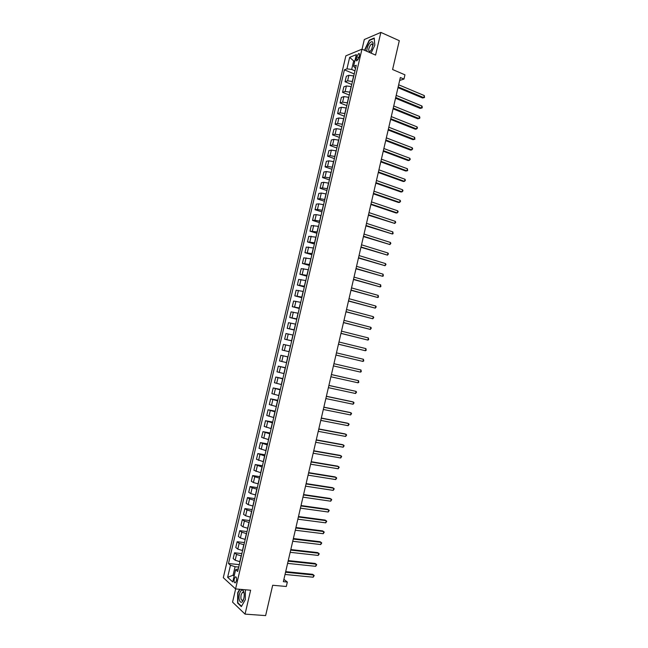 <?xml version="1.0" encoding="UTF-8"?>
<svg xmlns="http://www.w3.org/2000/svg" width="648" height="648" viewBox="0 0 648 648"><rect width="100%" height="100%" fill="white"/><g stroke="black" fill="none" stroke-linecap="round" stroke-linejoin="round"><path stroke-width="0.97" d="M236.423 580.827C236.82 578.032 236.439 576.72 235.281 576.898L234.244 578.883C233.847 581.677 234.228 582.981 235.386 582.811L236.423 580.827M235.645 588.935L232.559 602.13L245.049 614.118L265.623 615.6L272.678 585.257L286.311 586.489L287.339 582.042L283.897 579.336M345.87 55.825L223.301 577.692L235.564 588.927L361.965 49.175L345.87 55.825M361.965 49.175L375.573 55.08L380.862 32.4L364.306 39.528L362.038 49.208M380.862 32.4L399.298 40.686L392.591 69.522L404.951 74.828L403.963 79.072L400.343 77.525L283.362 581.669L287.339 582.042M356.635 56.773L356.189 58.676C355.89 60.272 356.141 60.985 356.927 60.823L358.943 57.583L359.389 55.663C359.689 54.076 359.446 53.363 358.66 53.525L356.635 56.773L358.903 57.737M354.893 60.815L353.581 61.333L351.678 69.449L346.955 68.85L344.388 69.838L228.485 563.533L239.29 564.619M346.955 68.85L349.653 57.34L356.343 54.618L353.606 66.29L355.517 68.494M238.286 568.92L235.621 569.689L237.686 571.471L356.27 65.262L353.606 66.29M235.621 569.689L232.754 581.936L227.634 577.311L230.469 565.242L228.485 563.533M245.049 614.118L250.63 590.231L235.564 588.927M399.662 80.465L403.963 79.072M354.659 61.795L349.653 57.34M234.301 575.335L233.102 575.221L234.114 576.121M354.966 70.826L351.678 69.449M353.768 75.946L348.908 75.281L346.34 76.229L345.044 81.737L351.767 84.491M352.471 81.494L347.611 80.814L345.044 81.737M351.273 86.621L346.413 85.933L343.853 86.824L342.557 92.34L349.296 95.045M349.969 92.178L345.109 91.481L342.557 92.34M348.77 97.305L343.91 96.601L341.366 97.435L340.07 102.959L346.818 105.616M347.466 102.862L342.606 102.149L340.07 102.959M346.267 107.997L341.407 107.276L338.872 108.054L337.576 113.578L344.339 116.203M344.963 113.562L340.103 112.833L337.576 113.578M343.756 118.697L338.896 117.96L336.377 118.681L335.081 124.214L341.861 126.789M342.452 124.27L337.592 123.525L335.081 124.214M341.245 129.414L336.393 128.66L333.882 129.325L332.578 134.865L339.374 137.392M339.941 134.995L335.089 134.225L332.578 134.865M338.734 140.146L333.882 139.369L331.379 139.976L330.083 145.517L336.887 148.011M337.422 145.727L332.57 144.941L330.083 145.517M336.215 150.879L331.363 150.085L328.884 150.636L327.58 156.184L334.4 158.63M334.911 156.468L330.059 155.666L327.58 156.184M333.696 161.627L328.852 160.817L326.373 161.312L325.069 166.868L331.906 169.266M332.392 167.216L327.54 166.398L325.069 166.868M331.177 172.384L326.333 171.558L323.87 171.995L322.566 177.552L329.419 179.909M329.864 177.981L325.021 177.147L322.566 177.552M328.658 183.157L323.806 182.307L321.359 182.687L320.055 188.252L326.916 190.569M327.345 188.762L322.493 187.904L320.055 188.252M326.13 193.938L321.286 193.072L318.848 193.396L317.544 198.968L324.421 201.236M324.818 199.543L319.974 198.669L317.544 198.968M323.603 204.728L318.759 203.845L316.337 204.112L315.025 209.685L321.918 211.912M322.291 210.341L317.447 209.45L315.025 209.685M321.076 215.525L316.232 214.626L313.818 214.836L312.506 220.417L319.415 222.596M319.756 221.146L314.912 220.239L312.506 220.417M318.541 226.338L311.299 225.577L309.987 231.158L316.913 233.296M317.22 231.968L309.987 231.158M316.005 237.168L308.78 236.318L307.468 241.915L314.401 244.004M314.685 242.798L307.468 241.915M313.462 247.998L306.253 247.082L304.941 252.68L311.891 254.729M312.142 253.635L304.941 252.68M310.927 258.844L303.726 257.847L302.414 263.453L309.371 265.461M309.598 264.489L302.414 263.453M308.383 269.706L301.199 268.628L299.878 274.242L306.86 276.202M307.055 275.351L299.878 274.242M305.832 280.568L298.663 279.426L297.351 285.039L304.341 286.951M304.511 286.23L297.351 285.039M303.288 291.454L296.128 290.223L294.816 295.844L301.822 297.716M301.96 297.116L294.816 295.844M300.737 302.341L293.593 301.036L292.272 306.666L299.295 308.489M299.408 308.011L292.272 306.666M298.177 313.243L291.057 311.866L289.737 317.496L296.768 319.278M296.849 318.913L289.737 317.496M295.626 324.154L288.514 322.696L287.186 328.334L294.241 330.067M294.297 329.832L287.186 328.334M293.066 335.081L285.971 333.542L284.642 339.188L291.705 340.88M291.73 340.767L284.642 339.188M290.507 346.016L283.419 344.404L282.099 350.05L284.351 350.584L285.679 344.898M289.17 351.702L284.351 350.584M287.939 356.959L280.868 355.266L287.955 356.894M286.602 362.653L279.547 360.928L280.868 355.266M285.371 367.918L278.316 366.152L285.42 367.724M284.035 373.621L276.988 371.806L278.316 366.152M282.803 378.886L275.764 377.039L282.876 378.57M281.467 384.596L274.436 382.709L275.764 377.039M280.228 389.861L273.205 387.941L280.333 389.424M278.891 395.58L271.877 393.611L273.205 387.941M277.652 400.853L270.645 398.852L277.79 400.294M276.315 406.571L269.317 404.53L270.645 398.852M275.076 411.861L268.086 409.779L275.238 411.172M273.74 417.579L266.749 415.457L268.086 409.779M272.5 422.869L265.518 420.714L272.687 422.059M271.156 428.603L264.181 426.4L265.518 420.714M269.916 433.893L262.95 431.657L270.135 432.961M268.572 439.636L261.614 437.351L262.95 431.657M267.332 444.933L260.375 442.616L267.575 443.872M265.988 450.676L259.038 448.319L260.375 442.616M264.74 455.981L257.807 453.584L265.024 454.791M263.396 461.724L256.462 459.286L257.807 453.584M262.148 467.038L255.231 464.559L262.456 465.726M260.804 472.789L253.886 470.27L255.231 464.559M259.556 478.103L254.753 476.774L252.647 475.551L259.897 476.669M258.212 483.87L253.409 482.525L251.311 481.27L252.647 475.551M256.964 489.183L252.161 487.831L250.071 486.551L257.329 487.62M255.612 494.95L250.808 493.59L248.727 492.278L250.071 486.551M254.364 500.28L249.569 498.911L247.487 497.567L254.761 498.587M253.012 506.056L248.216 504.671L246.143 503.294L247.487 497.567M251.764 511.385L246.969 509.992L244.895 508.591L252.185 509.563M250.411 517.161L245.616 515.759L243.551 514.326L244.895 508.591M249.156 522.499L244.361 521.089L242.311 519.623L249.618 520.555M247.803 528.282L243.008 526.865L240.959 525.366L242.311 519.623M246.548 533.628L241.761 532.194L239.72 530.672L247.034 531.554M245.195 539.42L240.4 537.978L238.367 536.423L239.72 530.672M243.94 544.765L239.153 543.316L237.128 541.728L244.458 542.562M242.587 550.557L237.792 549.107L235.775 547.487L237.128 541.728M241.331 555.911L236.544 554.445L234.527 552.801L241.874 553.586M239.971 561.719L235.184 560.236L233.175 558.56L234.527 552.801M238.715 567.073L235.094 566.716L233.102 575.221L227.634 577.311M344.388 69.838L354.245 73.937M230.469 565.242L235.094 566.716M371.045 53.12L374.828 45.222L374.236 38.013L369.255 40.136L364.905 49.297L364.994 50.495M239.663 589.283L237.719 592.718L237.581 603.021L241.348 606.601L245.3 599.684L245.398 589.777M369.668 40.314L369.255 40.136M238.116 603.061L237.581 603.021M397.994 87.683L422.618 97.994L423.816 97.662L398.172 86.897M424.302 95.572L424.513 97.516L423.816 97.662L424.302 95.572L398.666 84.783M424.513 97.516L422.618 97.994M395.539 98.245L420.212 108.402L421.411 108.086L395.709 97.5M421.897 105.997L422.302 107.098L422.107 107.924L421.411 108.086L421.897 105.997L396.203 95.378M422.107 107.924L420.212 108.402M393.085 108.823L417.814 118.811L419.005 118.519L393.255 108.103M419.491 116.429L419.896 117.515L419.702 118.349L419.005 118.519L419.491 116.429L393.741 105.98M419.702 118.349L417.814 118.811M390.631 119.41L415.409 129.236L416.599 128.968L390.785 118.722M417.077 126.878L417.49 127.948L416.599 128.968L417.077 126.878L391.279 116.599M388.168 130.005L412.995 139.668L414.185 139.425L388.322 129.349M414.663 137.336L414.89 139.231L414.185 139.425L414.663 137.336L388.816 127.219M369.425 52.415L371.709 49.353L373.135 43.586C372.754 41.229 371.579 41.091 369.635 43.165C367.7 45.814 366.768 48.527 366.841 51.297M373.021 45.449L371.79 43.918L370.616 44.866C368.356 48.697 368.121 50.917 369.903 51.524L370.769 50.925M365.302 50.625L365.205 49.297L369.425 40.419L374.244 38.37L374.811 45.255M239.436 594.159C237.727 600.801 241.607 605.71 243.575 599.246L243.859 598.226C244.49 595.042 244.32 592.556 243.348 590.782C241.858 589.251 240.554 590.377 239.436 594.159M244.166 593.495L243.778 592.564L242.506 592.207L241.096 594.872C240.562 598.72 241.105 600.534 242.725 600.323L243.575 599.238M245.3 599.667L241.518 606.285L237.865 602.826L238.002 592.831L239.987 589.307M385.706 140.616L410.589 150.117L411.772 149.891L385.852 139.984M412.25 147.801L412.671 148.846L411.772 149.891L412.25 147.801L386.346 137.862M383.243 151.235L408.175 160.574L409.35 160.372L383.381 150.636M409.836 158.274L410.257 159.311L409.35 160.372L409.836 158.274L383.875 148.505M380.773 161.87L405.761 171.032L406.928 170.853L380.911 161.295M407.414 168.755L407.649 170.618L406.928 170.853L407.414 168.755L381.405 159.165M378.302 172.506L403.34 181.513L404.506 181.359L378.432 171.971M404.992 179.253L405.421 180.266L404.506 181.359L404.992 179.253L378.926 169.833M375.832 183.157L400.926 191.994L402.084 191.865L375.953 182.647M402.57 189.759L402.999 190.763L402.084 191.865L402.57 189.759L376.448 180.508M373.361 193.825L398.504 202.492L399.654 202.387L373.475 193.339M400.14 200.281L400.577 201.261L399.654 202.387L400.14 200.281L373.969 191.201M370.883 204.493L396.074 212.998L397.232 212.909L370.988 204.047M397.718 210.803L398.147 211.783L397.232 212.909L397.718 210.803L371.482 201.901M368.404 215.177L394.794 223.455L368.501 214.755M395.28 221.341L395.726 222.305L394.794 223.455L395.28 221.341L368.996 212.617M365.926 225.869L392.364 234.001L366.015 225.48M392.85 231.895L393.093 233.685L392.364 234.001L392.85 231.895L366.509 223.341M363.439 236.577L389.926 244.563L363.52 236.22M390.412 242.449L390.857 243.389L389.926 244.563L390.412 242.449L364.022 234.074M360.952 247.293L387.488 255.134L361.025 246.969M387.974 253.02L388.419 253.943L387.488 255.134L387.974 253.02L361.527 244.814M358.466 258.017L385.042 265.712L358.53 257.726M385.536 263.598L385.989 264.506L385.042 265.712L385.536 263.598L359.033 255.571M355.971 268.758L382.604 276.307L356.036 268.491M383.09 274.185L383.349 275.935L382.604 276.307L383.09 274.185L356.53 266.336M353.476 279.507L380.157 286.91L353.533 279.272M380.643 284.788L380.911 286.521L380.157 286.91L380.643 284.788L354.035 277.109M350.981 290.264L377.703 297.521L351.03 290.061M378.197 295.399L378.464 297.124L377.703 297.521L378.197 295.399L351.532 287.898M348.478 301.036L375.257 308.148L348.519 300.858M375.743 306.018L376.213 306.885L375.257 308.148L375.743 306.018L349.021 298.696M345.983 311.81L372.803 318.784L346.016 311.672M373.289 316.653L373.758 317.504L372.803 318.784L373.289 316.653L346.518 309.509M343.472 322.607L370.348 329.427L343.505 322.493M370.834 327.297L371.312 328.131L370.348 329.427L370.834 327.297L344.007 320.331M340.97 333.404L367.886 340.079L340.986 333.323M368.38 337.948L368.655 339.625L367.886 340.079L368.38 337.948L341.488 331.16M338.459 344.218L365.423 350.746L338.475 344.169M365.918 348.616L366.201 350.276L365.423 350.746L365.918 348.616L338.977 341.998M335.948 355.047L362.961 361.422L335.956 355.023M363.455 359.284L363.739 360.936L362.961 361.422L363.455 359.284L336.458 352.852M360.499 372.114L361.276 371.612L360.993 369.976L333.939 363.714L360.993 369.976L360.499 372.114L333.428 365.893M331.411 374.593L358.522 380.668L358.028 382.806L330.909 376.772M331.42 374.552L358.522 380.668L358.814 382.296L358.028 382.806M328.884 385.479L356.052 391.376L355.558 393.514L328.382 387.658M328.901 385.406L356.052 391.376L356.546 392.137L355.558 393.514M326.357 396.374L353.581 402.092L353.087 404.239L325.847 398.561M326.381 396.276L352.512 401.76L354.075 402.837L353.087 404.239M323.822 407.284L351.103 412.817L350.609 414.963L323.32 409.471M323.854 407.155L350.041 412.468L351.605 413.554L350.609 414.963M321.295 418.203L348.624 423.557L348.13 425.704L320.784 420.39M321.327 418.041L347.571 423.185L349.126 424.278L348.13 425.704M318.759 429.138L346.145 434.306L345.651 436.46L318.249 431.325M318.8 428.935L345.092 433.909L346.648 435.01L345.651 436.46M316.216 440.073L343.667 445.071L343.165 447.217L315.706 442.268M316.273 439.846L342.614 444.641L344.169 445.759L343.165 447.217M313.673 451.032L341.18 455.836L340.678 457.99L313.162 453.219M313.737 450.773L340.135 455.39L341.69 456.516L340.678 457.99M311.129 461.992L338.693 466.617L338.191 468.779L310.619 464.187M311.202 461.7L337.657 466.147L339.204 467.289L338.191 468.779M308.586 472.967L336.199 477.414L335.704 479.569L308.075 475.162M308.659 472.643L335.17 476.912L336.717 478.07L335.704 479.569M306.034 483.951L333.712 488.211L333.21 490.374L305.524 486.154M306.115 483.594L332.683 487.693L334.23 488.859L333.21 490.374M303.483 494.95L331.217 499.025L330.715 501.196L302.972 497.154M303.572 494.562L330.188 498.482L331.736 499.657L330.715 501.196M300.931 505.958L328.714 509.855L328.22 512.017L300.413 508.162M301.028 505.537L327.702 509.288L329.241 510.47L328.22 512.017M298.372 516.983L326.219 520.692L325.717 522.855L297.861 519.186M298.477 516.529L325.207 520.093L326.746 521.292L325.717 522.855M295.812 528.007L323.716 531.538L323.214 533.709L295.302 530.218M295.925 527.529L322.704 530.915L324.251 532.121L323.214 533.709M293.252 539.055L321.206 542.392L320.711 544.563L292.734 541.258M293.366 538.537L320.209 541.752L321.748 542.967L320.711 544.563M290.685 550.103L318.703 553.262L318.2 555.433L290.166 552.315M290.814 549.561L317.706 552.598L319.245 553.821L318.2 555.433M288.117 561.168L316.192 564.141L315.689 566.32L287.599 563.387M288.255 560.593L315.195 563.452L316.734 564.692L315.689 566.32M285.549 572.249L313.681 575.027L313.178 577.206L285.031 574.46M285.687 571.633L312.692 574.314L314.223 575.57L313.178 577.206M352.326 81.437L353.622 75.889M349.823 92.113L351.127 86.565M347.32 102.805L348.624 97.249M344.809 113.505L346.113 107.941M342.306 124.214L343.61 118.641M339.795 134.938L341.099 129.357M337.276 145.67L338.588 140.089M334.757 156.411L336.069 150.822M332.238 167.168L333.55 161.571M329.719 177.933L331.031 172.336M327.191 188.706L328.504 183.101M324.664 199.495L325.985 193.882M322.137 210.292L323.449 204.679M319.602 221.106L320.922 215.476M317.066 231.919L318.387 226.298M314.531 242.749L315.851 237.119M311.996 253.595L313.316 247.957M309.452 264.449L310.773 258.803M306.909 275.311L308.229 269.657M304.358 286.189L305.686 280.527M301.806 297.076L303.134 291.406M299.255 307.97L300.583 302.3M296.695 318.881L298.031 313.203M294.143 329.8L295.472 324.113M291.584 340.726L292.912 335.04M289.016 351.67L290.353 345.975M286.448 362.621L287.785 356.927M283.881 373.588L285.217 367.886M281.313 384.564L282.649 378.853M278.737 395.547L280.074 389.829M276.161 406.547L277.498 400.82M273.578 417.555L274.922 411.828M271.002 428.571L272.346 422.844M268.418 439.603L269.762 433.868M265.826 450.644L267.17 444.901M263.242 461.7L264.587 455.949M260.65 472.765L261.995 467.014M258.05 483.845L259.403 478.078M255.45 494.934L256.802 489.167M252.85 506.031L254.202 500.256M250.25 517.145L251.602 511.361M247.641 528.266L249.002 522.482M245.033 539.395L246.394 533.604M242.425 550.541L243.786 544.749M239.809 561.703L241.169 555.895M347.611 80.814L348.908 75.281M345.109 91.481L346.413 85.933M342.606 102.149L343.91 96.601M340.103 112.833L341.407 107.276M337.592 123.525L338.896 117.96M335.089 134.225L336.393 128.66M332.57 144.941L333.882 139.369M330.059 155.666L331.363 150.085M327.54 166.398L328.852 160.817M325.021 177.147L326.333 171.558M322.493 187.904L323.806 182.307M319.974 198.669L321.286 193.072M317.447 209.45L318.759 203.845M314.912 220.239L316.232 214.626M312.385 231.044L313.697 225.423M309.849 241.858L311.161 236.228M307.306 252.68L308.626 247.05M304.771 263.509L306.091 257.88M302.227 274.355L303.548 268.718M299.676 285.209L301.004 279.563M297.132 296.079L298.453 290.426M294.581 306.958L295.909 301.296M292.021 317.844L293.35 312.182M289.47 328.747L290.798 323.077M286.91 339.657L288.239 333.979M281.783 361.511L283.119 355.825M279.215 372.462L280.552 366.768M276.647 383.414L277.984 377.719M274.08 394.381L275.416 388.679M271.504 405.356L272.84 399.646M268.928 416.348L270.265 410.63M266.344 427.348L267.689 421.629M263.76 438.364L265.105 432.637M261.176 449.388L262.521 443.653M258.593 460.42L259.937 454.677M256.001 471.469L257.345 465.718M253.409 482.525L254.753 476.774M250.808 493.59L252.161 487.831M248.216 504.671L249.569 498.911M245.616 515.759L246.969 509.992M243.008 526.865L244.361 521.089M240.4 537.978L241.761 532.194M237.792 549.107L239.153 543.316M235.184 560.236L236.544 554.445M358.166 59.519L356.189 58.676M236.05 576.971L235.281 576.898M359.405 53.841L358.66 53.525M373.013 45.158L373.135 43.586M372.835 44.38L371.79 43.918M243.551 592.296L242.506 592.207M243.778 592.564L243.348 590.782"/></g></svg>
